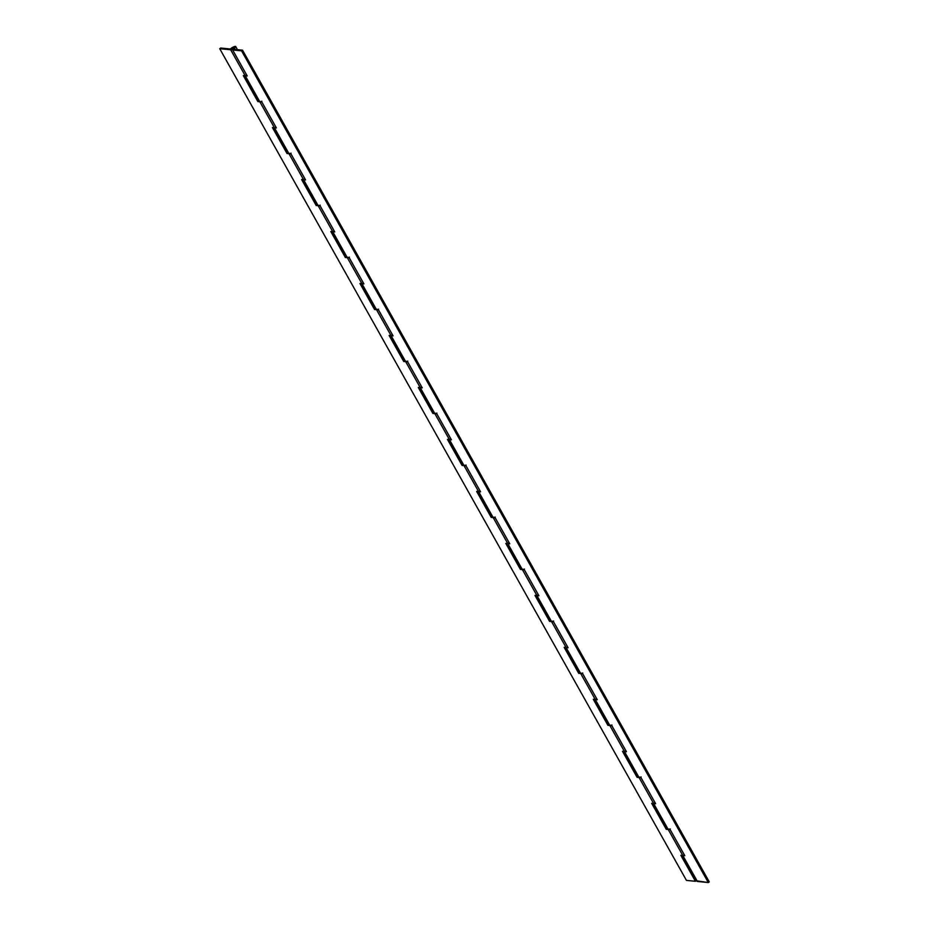 <?xml version="1.0" encoding="UTF-8"?>
<svg xmlns="http://www.w3.org/2000/svg" width="929" height="929" viewBox="0 0 929 929"><rect width="100%" height="100%" fill="white"/><g stroke="black" fill="none" stroke-linecap="round" stroke-linejoin="round"><path stroke-width="1.39" d="M233.853 48.18L231.437 49.04L232.215 48.018L234.631 47.158L232.61 48.865L231.449 48.749L233.458 47.321L234.607 47.437L233.853 48.18L231.611 49.098L233.853 48.18L234.143 47.112L231.553 48.598C234.154 46.833 234.921 46.694 233.853 48.18L234.665 47.216M259.481 101.54A3.101 0.848 -29.3 0 0 259.83 101.76L245.244 75.76A3.101 0.848 150.7 0 1 244.896 75.563M697.04 881.261A3.101 0.848 -29.3 0 0 697.389 881.47L682.803 855.481A3.101 0.848 150.7 0 1 682.455 855.272M667.87 829.272A3.101 0.848 -29.3 0 0 668.218 829.492L653.633 803.504A3.101 0.848 150.7 0 1 653.284 803.295M638.699 777.294A3.101 0.848 -29.3 0 0 639.047 777.515L624.462 751.515A3.101 0.848 150.7 0 1 624.114 751.317L638.711 777.352M609.529 725.317A3.101 0.848 -29.3 0 0 609.877 725.526L595.292 699.537A3.101 0.848 150.7 0 1 594.943 699.328M580.358 673.328A3.101 0.848 -29.3 0 0 580.706 673.548L566.121 647.559A3.101 0.848 150.7 0 1 565.773 647.35M551.187 621.35A3.101 0.848 -29.3 0 0 551.536 621.571L536.95 595.582A3.101 0.848 150.7 0 1 536.602 595.373M522.017 569.372A3.101 0.848 -29.3 0 0 522.365 569.582L507.78 543.593A3.101 0.848 150.7 0 1 507.431 543.395M492.846 517.395A3.101 0.848 -29.3 0 0 493.194 517.604L478.609 491.615A3.101 0.848 150.7 0 1 478.261 491.406M463.676 465.406A3.101 0.848 -29.3 0 0 464.024 465.626L449.439 439.638A3.101 0.848 150.7 0 1 449.09 439.429M434.505 413.428A3.101 0.848 -29.3 0 0 434.853 413.637L420.268 387.648A3.101 0.848 150.7 0 1 419.92 387.451M405.334 361.451A3.101 0.848 -29.3 0 0 405.683 361.66L391.097 335.671A3.101 0.848 150.7 0 1 390.749 335.462L405.346 361.497M376.164 309.462A3.101 0.848 -29.3 0 0 376.512 309.682L361.927 283.693A3.101 0.848 150.7 0 1 361.578 283.484M332.419 231.542L347.005 257.53A3.101 0.848 -29.3 0 0 347.341 257.705L332.756 231.704A3.101 0.848 150.7 0 1 332.408 231.507M317.823 205.506A3.101 0.848 -29.3 0 0 318.171 205.715L303.586 179.727A3.101 0.848 150.7 0 1 303.237 179.518M288.652 153.517A3.101 0.848 -29.3 0 0 289 153.738L274.415 127.749A3.101 0.848 150.7 0 1 274.067 127.54M259.563 101.168L259.83 101.76L257.867 101.563L243.282 75.574L247.219 75.957L232.633 49.969L233.574 49.295L242.539 50.178L233.574 49.295L232.633 49.969L247.219 75.957L245.244 75.76L259.83 101.76L261.804 101.946L276.389 127.935L274.415 127.749L289 153.738L290.974 153.935L305.56 179.924L303.586 179.727L318.171 205.715L320.145 205.913L334.73 231.902L332.756 231.704L347.341 257.705L349.316 257.89L363.901 283.879L361.927 283.693L376.512 309.682L378.486 309.88L393.072 335.868L391.097 335.671L405.683 361.66L407.657 361.857L422.242 387.846L420.268 387.648L434.853 413.637L436.827 413.835L451.413 439.823L449.439 439.638L464.024 465.626L465.998 465.812L480.583 491.813L478.609 491.615L493.194 517.604L495.169 517.801L509.754 543.79L507.78 543.593L522.365 569.582L524.339 569.779L538.925 595.768L536.95 595.582L551.536 621.571L553.51 621.756L568.095 647.757L566.121 647.559L580.706 673.548L582.68 673.746L597.266 699.734L595.292 699.537L609.877 725.526L611.851 725.723L626.436 751.712L624.462 751.515L639.047 777.515L641.022 777.701L655.607 803.69L653.633 803.504L668.218 829.492L670.192 829.69L684.778 855.679L682.803 855.481L697.389 881.47L708.316 882.55L241.586 50.851L232.633 49.969L241.586 50.851L708.316 882.55L709.268 881.876L242.539 50.178L709.268 881.876L708.316 882.55L697.122 880.889M242.539 50.178L241.586 50.851L242.539 50.178M667.951 828.9L670.192 829.69L684.778 855.679L682.443 855.121M638.78 776.923L641.022 777.701L655.607 803.69L653.273 803.144M609.61 724.945L611.851 725.723L626.436 751.712L624.102 751.166M580.439 672.956L582.68 673.746L597.266 699.734L594.932 699.177M551.269 620.978L553.51 621.756L568.095 647.757L565.761 647.199M522.098 569.001L524.339 569.779L538.925 595.768L536.59 595.222M492.927 517.023L495.169 517.801L509.754 543.79L507.42 543.233M463.757 465.034L465.998 465.812L480.583 491.813L478.249 491.255M434.586 413.057L436.827 413.835L451.413 439.823L449.079 439.278M405.416 361.079L407.657 361.857L422.242 387.846L419.908 387.3M376.245 309.09L378.486 309.88L393.072 335.868L390.737 335.311M347.074 257.112L349.316 257.89L363.901 283.879L361.567 283.333M317.904 205.135L320.145 205.913L334.73 231.902L332.396 231.356M288.733 153.146L290.974 153.935L305.56 179.924L303.226 179.367M670.262 828.923A3.101 0.848 150.7 0 1 668.218 829.492L682.803 855.481L680.841 855.284L695.426 881.284L696.367 880.611L682.234 855.423L696.367 880.611L695.426 881.284L686.461 880.402L219.732 48.703L230.659 49.771L234.398 48.227L235.072 49.446L234.398 48.227L235.594 46.462L230.578 48.923A3.101 0.848 150.7 0 1 233.469 46.926A3.101 0.848 150.7 0 1 235.734 46.589A3.101 0.848 150.7 0 1 234.398 48.227A3.101 0.848 150.7 0 1 230.659 49.771L245.244 75.76L230.659 49.771L219.732 48.703L686.461 880.402L695.426 881.284L680.841 855.284L682.803 855.481L668.218 829.492L666.256 829.295L651.67 803.306L653.633 803.504L639.047 777.515L637.085 777.318L622.5 751.329L624.462 751.515L609.877 725.526L607.914 725.34L593.329 699.34L595.292 699.537L580.706 673.548L578.744 673.351L564.158 647.362L566.121 647.559L551.536 621.571L549.573 621.373L534.988 595.384L536.95 595.582L522.365 569.582L520.403 569.396L505.817 543.407L507.78 543.593L493.194 517.604L491.232 517.407L476.647 491.418L478.609 491.615L464.024 465.626L462.061 465.429L447.476 439.44L449.439 439.638L434.853 413.637L432.891 413.451L418.305 387.463L420.268 387.648L405.683 361.66L403.72 361.462L389.135 335.474L391.097 335.671L376.512 309.682L374.55 309.485L359.964 283.496L361.927 283.693L347.341 257.705L345.379 257.507L330.794 231.518L332.756 231.704L318.171 205.715L316.208 205.53L301.623 179.529L303.586 179.727L289 153.738L287.038 153.54L272.452 127.552L274.415 127.749L259.83 101.76L261.804 101.946L276.389 127.935L274.055 127.389M261.873 101.191A3.101 0.848 150.7 0 1 259.83 101.76L257.867 101.563L259.121 100.924L244.687 75.713L258.808 100.889L257.867 101.563L243.282 75.574L245.244 75.76A3.101 0.848 -29.3 0 0 246.893 75.377L244.884 75.412M261.49 101.354L259.83 101.76L274.415 127.749L272.452 127.552L287.038 153.54L287.978 152.867L273.858 127.691L288.292 152.902L287.038 153.54L289 153.738L303.586 179.727A3.101 0.848 -29.3 0 0 305.235 179.343L301.623 179.529L316.208 205.53L318.171 205.715L332.756 231.704A3.101 0.848 -29.3 0 0 334.394 231.321M303.028 179.669L317.463 204.879L316.208 205.53L317.149 204.856L303.028 179.669M334.417 231.309L330.794 231.518L345.379 257.507L346.32 256.834L332.199 231.658L346.633 256.868L345.379 257.507L347.341 257.705L361.927 283.693A3.101 0.848 -29.3 0 0 363.564 283.299L359.964 283.496L374.55 309.485L376.512 309.682L391.097 335.671A3.101 0.848 -29.3 0 0 392.735 335.288M361.369 283.635L375.804 308.846L374.55 309.485L375.49 308.811L361.369 283.635M392.758 335.276L389.135 335.474L403.72 361.462L404.661 360.8L390.54 335.613L404.974 360.824L403.72 361.462L405.683 361.66L420.268 387.648A3.101 0.848 -29.3 0 0 421.905 387.265M421.929 387.254L418.305 387.463L432.891 413.451L433.831 412.778L419.711 387.602L434.145 412.813L432.891 413.451L434.853 413.637L449.439 439.638A3.101 0.848 -29.3 0 0 451.076 439.243L447.476 439.44L462.061 465.429L464.024 465.626L478.609 491.615A3.101 0.848 -29.3 0 0 480.247 491.22M448.881 439.58L463.316 464.79L462.061 465.429L463.002 464.755L448.881 439.58M480.27 491.22L476.647 491.418L491.232 517.407L492.173 516.745L478.052 491.557L492.486 516.768L491.232 517.407L493.194 517.604L507.78 543.593A3.101 0.848 -29.3 0 0 509.417 543.21M509.44 543.198L505.817 543.407L520.403 569.396L521.343 568.722L507.222 543.535L521.657 568.745L520.403 569.396L522.365 569.582L536.95 595.582A3.101 0.848 -29.3 0 0 538.588 595.187L534.988 595.384L549.573 621.373L551.536 621.571L566.121 647.559A3.101 0.848 -29.3 0 0 567.758 647.165M536.393 595.524L550.827 620.735L549.573 621.373L550.514 620.7L536.393 595.524M567.782 647.165L564.158 647.362L578.744 673.351L579.684 672.677L565.564 647.501L579.998 672.712L578.744 673.351L580.706 673.548L595.292 699.537A3.101 0.848 -29.3 0 0 596.929 699.154L593.329 699.34L607.914 725.34L609.877 725.526L624.462 751.515A3.101 0.848 -29.3 0 0 626.1 751.131M594.723 699.479L609.169 724.69L607.914 725.34L608.855 724.666L594.723 699.479M626.123 751.12L622.5 751.329L637.085 777.318L638.026 776.644L623.893 751.468L638.339 776.679L637.085 777.318L639.047 777.515L653.633 803.504A3.101 0.848 -29.3 0 0 655.27 803.109L651.67 803.306L666.256 829.295L669.879 829.098M653.064 803.446L667.51 828.656L666.256 829.295L667.196 828.622L653.064 803.446M220.684 48.029L231.611 49.098L220.684 48.029L219.732 48.703L220.684 48.029M274.415 127.749A3.101 0.848 -29.3 0 0 276.064 127.354L274.415 127.749M291.044 153.169A3.101 0.848 150.7 0 1 289 153.738L290.661 153.343M320.215 205.158A3.101 0.848 150.7 0 1 318.171 205.715L319.831 205.321M349.385 257.136A3.101 0.848 150.7 0 1 347.341 257.705L349.002 257.298M378.556 309.113A3.101 0.848 150.7 0 1 376.512 309.682L378.173 309.287M407.726 361.102A3.101 0.848 150.7 0 1 405.683 361.66L407.343 361.265M436.897 413.08A3.101 0.848 150.7 0 1 434.853 413.637L436.514 413.242M466.068 465.057A3.101 0.848 150.7 0 1 464.024 465.626L465.684 465.232M495.238 517.047A3.101 0.848 150.7 0 1 493.194 517.604L494.855 517.209M524.409 569.024A3.101 0.848 150.7 0 1 522.365 569.582L524.026 569.187M553.579 621.002A3.101 0.848 150.7 0 1 551.536 621.571L553.196 621.176M582.75 672.979A3.101 0.848 150.7 0 1 580.706 673.548L582.367 673.153M611.921 724.968A3.101 0.848 150.7 0 1 609.877 725.526L611.537 725.131M641.091 776.946A3.101 0.848 150.7 0 1 639.047 777.515L640.708 777.108M682.803 855.481A3.101 0.848 -29.3 0 0 684.441 855.098L682.803 855.481M244.919 75.597L259.505 101.598M682.467 855.319L697.052 881.307M653.296 803.341L667.881 829.33M594.955 699.374L609.54 725.363M565.784 647.397L580.37 673.386M536.614 595.408L551.199 621.408M507.443 543.43L522.028 569.419M478.272 491.453L492.858 517.441M449.102 439.475L463.687 465.464M419.931 387.486L434.517 413.475M361.59 283.531L376.175 309.52M303.26 179.564L317.834 205.553M274.09 127.587L288.675 153.575M235.734 46.578L237.476 49.678"/></g></svg>

